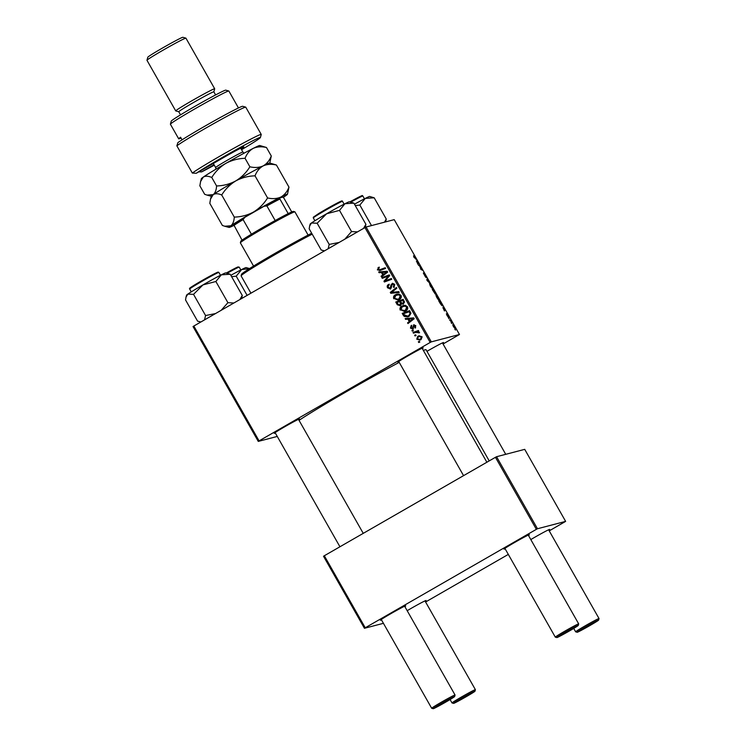 <?xml version="1.0" encoding="UTF-8"?>
<svg xmlns="http://www.w3.org/2000/svg" width="746" height="746" viewBox="0 0 746 746"><rect width="100%" height="100%" fill="white"/><g stroke="black" fill="none" stroke-linecap="round" stroke-linejoin="round"><path stroke-width="1.12" d="M398.933 361.875A14.566 0.55 -29.6 0 1 398.019 362.239A14.566 0.55 -29.6 0 1 397.86 362.22A14.566 0.55 -29.6 0 1 409.591 354.947A14.566 0.55 -29.6 0 1 423.019 347.86A14.566 0.55 -29.6 0 1 423.159 347.841A14.566 0.55 -29.6 0 1 422.311 348.596M426.973 351.329A14.566 0.55 -29.6 0 1 443.357 342.545A14.566 0.55 -29.6 0 1 443.506 342.526A14.566 0.55 -29.6 0 1 442.658 343.272M275.302 432.997A14.566 0.55 -29.6 0 1 274.388 433.361A14.566 0.55 -29.6 0 1 274.23 433.342A14.566 0.55 -29.6 0 1 285.96 426.059A14.566 0.55 -29.6 0 1 299.388 418.982A14.566 0.55 -29.6 0 1 299.528 418.963A14.566 0.55 -29.6 0 1 298.68 419.718M423.355 350.433A77.295 2.937 -29.6 0 1 425.211 349.79A77.295 2.937 -29.6 0 1 426.087 349.771L489.208 460.897M407.176 610.704A14.566 0.55 -29.6 0 1 425.891 600.539A14.566 0.55 -29.6 0 1 426.041 600.53A14.566 0.55 -29.6 0 1 425.192 601.276M530.807 539.582A14.566 0.55 -29.6 0 1 549.522 529.427A14.566 0.55 -29.6 0 1 549.671 529.408A14.566 0.55 -29.6 0 1 548.814 530.154M505.098 548.758A14.566 0.55 -29.6 0 1 504.184 549.121A14.566 0.55 -29.6 0 1 504.016 549.103A14.566 0.55 -29.6 0 1 515.756 541.829A14.566 0.55 -29.6 0 1 529.184 534.742A14.566 0.55 -29.6 0 1 529.324 534.723A14.566 0.55 -29.6 0 1 528.476 535.479M381.467 619.879A14.566 0.55 -29.6 0 1 380.553 620.243A14.566 0.55 -29.6 0 1 380.385 620.224A14.566 0.55 -29.6 0 1 392.126 612.942A14.566 0.55 -29.6 0 1 405.554 605.864A14.566 0.55 -29.6 0 1 405.693 605.845A14.566 0.55 -29.6 0 1 404.845 606.601M412.296 331.149L411.895 330.441L412.939 330.04L413.359 330.758L412.296 331.149M415.009 335.933L414.608 335.224L415.653 334.814L416.072 335.541L415.009 335.933M400.22 310.094C399.614 308.359 400.136 307.026 401.805 306.074L405.311 305.3L407.475 306.737C408.099 308.518 407.549 309.879 405.815 310.812L404.379 311.408L400.854 309.926C400.248 308.191 400.77 306.858 402.43 305.916L401.805 306.074M405.591 319.344L405.162 318.579L413.685 317.871L414.179 318.738L407.978 323.54L407.577 322.832L409.284 321.545L407.903 319.129L405.591 319.344L406.225 319.185L405.852 318.523M403.567 303.883L401.395 303.892L400.518 305.524L397.31 304.769L395.762 302.037L403.148 299.323L404.556 302.074L402.924 304.154M400.518 305.524L399.912 305.776M390.801 293.309L390.289 292.404L396.424 287.49L396.835 288.208L391.566 292.413L398.784 291.649L399.222 292.413L390.801 293.309L391.436 293.141L390.923 292.236L390.289 292.404M380.199 270.444L377.364 269.856L378.707 267.32L379.192 267.982L378.175 269.455L379.975 269.651L385.197 267.73L385.607 268.448L379.686 270.602M380.6 269.483L385.234 267.786M382.297 278.333L381.887 277.615L389.281 274.91L389.701 275.656L385.095 280.888L391.352 278.556L391.753 279.274L384.376 281.988L383.948 281.242L388.535 276.001L382.297 278.333M277.26 436.438L258.275 441.408L193.028 326.552L193.829 326.039L259.076 440.895L430.2 342.451L364.953 227.595L366.072 227.008L431.319 341.864L430.2 342.451M193.829 326.039L364.953 227.595M379.108 272.719L378.67 271.945L387.193 271.246L387.687 272.103L381.486 276.915L381.085 276.197L382.791 274.92L381.411 272.495L379.108 272.719L379.733 272.551L379.36 271.889M390.932 287.993L389.99 288.282L391.417 287.471L391.51 284.963L392.527 283.312L394.765 284.366L393.944 287.471L393.319 286.884L393.963 284.795L392.34 284.17L390.764 288.833L387.575 287.825C386.838 286.352 387.193 285.214 388.657 284.413L389.132 285.065L388.246 285.821L388.386 287.424L390.298 288.161L390.876 285.131L392.48 283.238M393.263 283.881L392.34 284.17M390.764 288.833L390.167 289.075M393.785 298.764C393.179 297.029 393.702 295.696 395.371 294.754L398.877 293.971L401.04 295.407C401.665 297.197 401.115 298.549 399.38 299.491L397.944 300.079L394.42 298.596C393.813 296.871 394.336 295.528 395.995 294.586L395.371 294.754M413.004 328.128L412.156 328.38L413.34 327.736L414.161 324.762L413.526 324.93L415.764 325.61L415.196 328.081L414.701 327.419L415.13 325.927L413.676 325.871L412.827 328.967L410.459 328.109L411.158 325.47L411.736 326.077L411.093 327.792L412.37 328.296L413.946 324.752M414.841 325.331L414.039 325.573M403.344 315.381L402.197 313.367L409.582 310.644L410.953 313.264L409.134 316.295L407.642 316.919L404.127 316.379L402.831 313.199L402.197 313.367M416.734 339.169L417.732 336.362L419.019 335.821L422.124 336.81L421.014 339.635L419.811 340.139L416.734 339.169L417.368 339.001L418.366 336.194L417.732 336.362M413.461 333.201L413.051 332.483L418.422 330.506L418.832 331.224L417.723 331.625L419.569 332.725L415.625 332.436L413.461 333.201M417.145 331.989L415.625 332.436M418.73 342.479L418.329 341.771L419.373 341.36L419.784 342.088L418.73 342.479M439.124 300.284L436.792 297.477L435.944 295.015L438.284 297.803L439.161 300.265M442.872 307.538L445.054 309.758L444.476 310.979L442.872 307.538M413.937 257.249L413.526 255.822L416.482 259.468L413.937 257.249M413.806 256.493L413.983 257.323M425.686 277.27L423.327 273.008L425.276 276.561L424.194 273.595L425.574 275.423L426.358 277.503L424.605 274.304L425.686 277.27M424.409 274.463L424.194 273.595M430.097 283.433L427.299 280.748L426.787 279.843L427.299 278.51L427.272 280.365L430.097 283.433M432.689 288.954L430.358 286.156L429.51 283.694L431.85 286.473L432.727 288.935M455.489 330.04L454.836 329.2L455.489 330.04M443.059 343.99L459.471 334.497L394.224 219.641L366.072 227.008M459.471 334.497L431.319 341.864M435.272 294.073L432.26 289.476L434.023 290.334L435.533 293.029L435.813 294.036L435.011 293.169L435.272 294.073M416.38 260.913L418.562 263.124L417.993 264.345L416.38 260.913M419.886 266.322L418.385 265.054L420.157 265.93L420.753 268.868L422.637 270.294L420.875 269.427L419.886 266.322M447.031 315.502L446.36 313.74L447.805 316.407L447.031 314.271L448.775 317.376L447.451 314.98L448.215 317.115L447.031 315.502M440.494 303.902L438.695 300.797L440.457 301.664L442.313 305.851L440.494 303.902M455.06 328.632L452.673 324.79L455.088 328.622M451.768 323.484L451.116 322.654L451.768 323.484M450.491 320.911L449.558 319.922L450.836 320.547L452.057 322.72L450.491 320.911M449.055 318.71L448.402 317.88L449.055 318.71M383.425 623.32L364.44 628.291L323.522 556.264L324.324 555.751L365.242 627.778L536.365 529.334L495.447 457.307L496.566 456.72L537.484 528.746L536.365 529.334M324.324 555.751L495.447 457.307M549.224 530.872L565.636 521.379L537.484 528.746M565.636 521.379L524.718 449.353L496.566 456.72M425.593 601.994L508.306 554.409M365.242 627.778L364.44 628.291M299.034 420.343A77.295 2.937 -29.6 0 1 399.222 362.37M259.076 440.895L258.275 441.408M433.501 290.642L434.023 290.334M434.228 290.949L435.412 293.327L434.228 290.949M433.473 290.586L434.881 293.365L433.473 290.586M430.405 286.24L432.326 288.236L429.873 284.422M429.91 284.403L430.517 286.175M426.833 279.722L427.71 279.218M415.587 259.03L416.082 258.75M417.611 263.674L418.562 263.124M417.592 262.116L416.734 261.268L417.825 263.198L417.592 262.116M419.662 266.21L420.157 265.93M421.742 269.847L422.227 269.567M444.103 310.308L445.054 309.758M444.084 308.751L443.227 307.893L444.318 309.832L444.084 308.751M439.972 301.944L440.457 301.664M440.662 302.279L439.31 301.617L441.567 305.347L441.735 304.209L440.662 302.279M436.839 297.561L438.387 299.771L438.135 297.813L436.028 295.901M436.345 295.724L436.951 297.495M453.326 326.589L454.687 327.923L453.055 325.517M453.092 325.489L453.419 326.534M450.342 320.827L450.836 320.547M382.894 278.118L381.887 277.615M382.521 277.447L389.309 274.966M387.015 280.132L385.095 280.888M387.64 279.964L391.38 278.603M384.973 281.774L383.948 281.242M384.582 281.074L387.015 277.605M387.64 277.437L388.535 276.001M381.989 276.524L381.085 276.197M381.719 276.039L382.791 274.92M383.425 274.752L382.045 272.327L381.411 272.495M382.045 272.327L379.733 272.551M383.519 274.36L387.286 271.833L382.418 272.43L383.519 274.36L386.652 272.001L382.418 272.43M387.286 271.833L386.652 272.001M380.824 270.276L377.998 269.688L378.688 267.441L378.054 267.609M378.688 267.441L379.341 267.152M377.998 269.688L377.364 269.856M390.484 288.963L387.575 287.825M388.209 287.667C387.472 286.194 387.827 285.047 389.281 284.245M391.417 287.471L390.783 287.639M391.51 284.963L390.876 285.131M394.308 287.219L393.319 286.884M393.953 286.725L393.478 286.8M394.112 286.641L394.597 284.627L393.963 284.795M394.597 284.627L392.974 284.002M390.923 292.236L396.555 287.723M399.166 292.32L391.436 293.141M395.995 294.586L397.282 294.008M398.261 299.985L394.42 298.596M397.823 299.249L399.688 298.568L400.872 295.677L399.306 294.661L395.734 295.481L394.597 298.363L397.823 299.249L399.054 298.736L400.238 295.836L398.672 294.829L397.114 294.894M399.306 294.661L398.672 294.829M400.872 295.677L400.238 295.836M399.688 298.568L399.054 298.736M400.21 305.673L397.31 304.769M397.944 304.601L396.396 301.869L395.762 302.037M396.396 301.869L403.176 299.379M403.241 304.051L401.395 303.892M400.77 304.638L399.744 304.965L400.77 304.638L401.012 302.857L400.154 301.356L397.031 302.438L398.215 304.443L400.136 304.806L400.378 303.016L399.52 301.515M402.607 303.184L403.772 303.025L404.015 301.403L403.325 300.19L400.388 301.197L401.973 303.342L403.138 303.193L403.381 301.57L402.691 300.349M404.015 301.403L403.381 301.57M403.772 303.025L401.973 303.342M401.012 302.857L400.378 303.016M413.34 327.736L412.706 327.904M415.662 327.699L414.701 327.419M415.335 327.252L415.764 325.76L415.13 325.927M415.764 325.76L414.664 325.405M413.461 328.8L410.459 328.109M411.093 327.951L411.792 325.303M408.482 323.158L407.577 322.832M408.211 322.664L409.284 321.545M409.908 321.386L408.538 318.962L407.903 319.129M408.538 318.962L406.225 319.185M410.011 320.994L413.769 318.467L408.911 319.064L410.011 320.994L413.144 318.635L408.911 319.064M413.769 318.467L413.144 318.635M402.831 313.199L409.61 310.7M407.978 316.826L404.127 316.379M404.761 316.22L403.978 315.213M407.484 316.108L409.405 315.399L410.738 313.506L409.759 311.511L403.465 313.768L403.987 314.672L407.484 316.108L408.78 315.567L410.104 313.665L409.125 311.679M410.738 313.506L410.104 313.665M409.405 315.399L408.78 315.567M402.43 305.916L403.717 305.328M404.696 311.315L400.854 309.926M404.257 310.569L406.122 309.898L407.307 306.998L405.74 305.991L402.169 306.802L401.031 309.693L404.257 310.569L405.488 310.066L406.673 307.165L405.106 306.149L403.549 306.224M405.74 305.991L405.106 306.149M407.307 306.998L406.673 307.165M406.122 309.898L405.488 310.066M418.366 336.194L419.336 335.747M420.138 340.036L417.368 339.001M419.662 339.318L421.248 338.759L422.124 336.968L419.886 336.427L418.208 337.024L417.35 338.824L419.662 339.318L420.613 338.926L421.49 337.127L419.252 336.595M422.124 336.968L421.49 337.127M421.248 338.759L420.613 338.926M415.615 335.709L414.608 335.224M414.067 332.986L413.051 332.483M413.685 332.315L418.459 330.562M419.569 332.669L418.646 332.884M419.271 332.716L418.59 332.436M419.224 332.268L416.259 332.268M412.902 330.926L411.895 330.441M419.336 342.255L418.329 341.771M453.689 703.366A12.318 0.466 150.4 0 0 465.047 697.37A12.318 0.466 150.4 0 0 474.978 691.216A12.318 0.466 150.4 0 0 474.838 691.197A12.318 0.466 150.4 0 0 463.07 697.426A12.318 0.466 150.4 0 0 453.568 703.375A12.318 0.466 150.4 0 0 453.689 703.366M450.09 699.543L452.02 702.946A13.447 0.513 -29.6 0 1 452.02 702.946A13.447 0.513 -29.6 0 1 462.632 696.335A13.447 0.513 -29.6 0 1 475.249 689.668A13.447 0.513 -29.6 0 1 475.398 689.668A13.447 0.513 -29.6 0 1 475.398 689.686L474.978 691.216M577.32 632.244A12.318 0.466 150.4 0 0 588.678 626.258A12.318 0.466 150.4 0 0 598.609 620.094A12.318 0.466 150.4 0 0 598.469 620.075A12.318 0.466 150.4 0 0 586.701 626.304A12.318 0.466 150.4 0 0 577.199 632.263A12.318 0.466 150.4 0 0 577.32 632.244M577.199 632.263L575.67 631.843A13.447 0.513 -29.6 0 1 575.651 631.825A13.447 0.513 -29.6 0 1 586.263 625.213A13.447 0.513 -29.6 0 1 598.879 618.555A13.447 0.513 -29.6 0 1 599.029 618.546A13.447 0.513 -29.6 0 1 599.029 618.574L598.609 620.094M454.5 696.522A12.318 0.466 150.4 0 0 442.732 702.741A12.318 0.466 150.4 0 0 433.23 708.7A12.318 0.466 150.4 0 0 433.351 708.681A12.318 0.466 150.4 0 0 444.709 702.695A12.318 0.466 150.4 0 0 454.64 696.531A12.318 0.466 150.4 0 0 454.5 696.522M433.23 708.7L431.701 708.28A13.447 0.513 -29.6 0 1 431.682 708.271A13.447 0.513 -29.6 0 1 442.294 701.66A13.447 0.513 -29.6 0 1 454.911 694.992A13.447 0.513 -29.6 0 1 455.06 694.992A13.447 0.513 -29.6 0 1 455.06 695.011L404.64 606.228M578.131 625.4A12.318 0.466 150.4 0 0 566.363 631.62A12.318 0.466 150.4 0 0 556.861 637.578A12.318 0.466 150.4 0 0 556.982 637.569A12.318 0.466 150.4 0 0 568.34 631.573A12.318 0.466 150.4 0 0 578.271 625.418A12.318 0.466 150.4 0 0 578.131 625.4M556.861 637.578L555.332 637.159A13.447 0.513 -29.6 0 1 555.313 637.149A13.447 0.513 -29.6 0 1 565.925 630.538A13.447 0.513 -29.6 0 1 578.542 623.87A13.447 0.513 -29.6 0 1 578.691 623.87A13.447 0.513 -29.6 0 1 578.691 623.889L528.271 535.106M249.565 268.56L246.077 267.581A22.548 0.858 150.4 0 0 241.667 269.52L249.332 268.709M247.122 295.388L236.212 276.179L241.667 269.52A22.548 0.858 150.4 0 0 230.84 275.321M231.614 276.682L236.212 276.179M371.499 225.581L359.842 205.057L365.298 198.399A22.548 0.858 150.4 0 0 357.045 202.781A22.548 0.858 150.4 0 0 354.471 204.199M385.747 221.86L386.232 218.988L384.544 222.177M386.232 218.988L374.194 197.802L369.708 196.468A22.548 0.858 -29.6 0 0 365.298 198.399L374.194 197.802M355.245 205.56L359.842 205.057M233.89 302.997L227.912 302.69L221.17 310.308M200.898 321.974L197.578 321.134L185.54 299.948L186.024 297.076L187.815 294.12L193.531 294.353L202.977 284.897L215.874 281.503L221.329 274.836L230.225 274.239L225.73 272.905A22.548 0.858 150.4 0 0 221.329 274.836A22.548 0.858 150.4 0 0 202.977 284.897A22.548 0.858 150.4 0 0 187.815 294.12A22.548 0.858 -29.6 0 0 186.556 295.164L186.024 297.076M241.723 298.484L242.264 295.435L230.225 274.239M242.264 295.435L239.886 299.547M227.912 302.69L215.874 281.503M215.519 313.562L205.57 315.539L193.531 294.353M205.57 315.539L204.525 319.885M326.608 213.776A22.548 0.858 150.4 0 0 317.358 219.231A22.548 0.858 150.4 0 0 311.446 222.998L317.162 223.231L326.608 213.776L339.505 210.381L344.96 203.723L353.856 203.117L349.361 201.784A22.548 0.858 150.4 0 0 344.96 203.723A22.548 0.858 -29.6 0 0 326.608 213.776M357.52 231.875L351.543 231.568L344.801 239.196M351.543 231.568L339.505 210.381M339.15 242.441L329.2 244.427L317.162 223.231M329.2 244.427L328.156 248.772M324.529 250.852L321.209 250.022L309.17 228.826L309.655 225.954L311.446 222.998A22.548 0.858 150.4 0 0 310.187 224.042L309.655 225.954M365.353 227.39L365.894 224.313L353.856 203.117M365.894 224.313L363.516 228.425M312.201 234.151A47.054 1.79 150.4 0 0 267.506 258.955A47.054 1.79 150.4 0 0 241.098 275.815A47.054 1.79 150.4 0 0 241.107 275.899L250.936 293.187M241.098 275.815L241.527 274.295A45.935 1.744 -29.6 0 1 267.833 257.529A45.935 1.744 -29.6 0 1 311.679 233.237M240.361 242.795L240.781 241.266A30.25 1.147 -29.6 0 1 242.058 240.156A30.25 1.147 -29.6 0 1 251.402 234.207A30.25 1.147 -29.6 0 1 262.816 227.493A30.25 1.147 -29.6 0 1 275.181 220.527A30.25 1.147 -29.6 0 1 288.198 213.617A30.25 1.147 -29.6 0 1 293.346 211.407L294.875 211.827A31.369 1.194 150.4 0 0 263.207 228.509A31.369 1.194 150.4 0 0 240.361 242.795A31.369 1.194 150.4 0 0 240.371 242.842L253.556 266.07M308.107 235.083L294.912 211.855A31.369 1.194 150.4 0 0 294.875 211.827M275.181 220.527L266.891 205.924L264.056 206.26A29.122 1.11 -29.6 0 1 279.731 197.942L282.893 197.112L283.825 197.988L291.742 211.939M242.058 240.156L233.582 224.49A29.122 1.11 -29.6 0 1 244.828 217.328L264.056 206.26M244.828 217.328L243.103 219.604A30.25 1.147 150.4 0 0 233.759 225.562M251.402 234.207L243.103 219.604M279.731 197.942L279.909 199.014A30.25 1.147 150.4 0 0 266.891 205.924M288.198 213.617L279.909 199.014M241.564 149.694A38.093 1.445 150.4 0 0 260.401 137.544A38.093 1.445 150.4 0 0 259.962 137.488A38.093 1.445 150.4 0 0 230.542 152.79A38.093 1.445 150.4 0 0 196.282 173.277L224.583 156.996A19.042 0.727 -29.6 0 1 243.811 146.869A19.042 0.727 -29.6 0 1 241.117 148.902M261.231 134.429L245.751 107.172A40.331 1.529 150.4 0 0 245.695 107.135A40.331 1.529 150.4 0 0 214.316 123.286A40.331 1.529 150.4 0 0 176.849 145.815L192.337 173.063A40.331 1.529 -29.6 0 1 227.987 151.559A40.331 1.529 -29.6 0 1 260.774 134.439A40.331 1.529 -29.6 0 1 261.231 134.429A40.331 1.529 -29.6 0 1 261.24 134.494L260.401 137.544M192.337 173.063L196.282 173.277M170.405 124.172L171.244 121.122A31.369 1.194 -29.6 0 1 196.524 105.447A31.369 1.194 -29.6 0 1 225.441 90.191A31.369 1.194 -29.6 0 1 225.749 90.154L228.808 90.993A33.607 1.278 150.4 0 0 228.472 91.031A33.607 1.278 150.4 0 0 197.485 107.377A33.607 1.278 150.4 0 0 170.405 124.172A33.607 1.278 150.4 0 0 170.405 124.228L178.704 138.831A33.607 1.278 150.4 0 0 179.077 138.821A33.607 1.278 150.4 0 0 181.045 138.047M238.468 107.956L228.854 91.021A33.607 1.278 150.4 0 0 228.808 90.993M175.72 110.902A22.408 0.849 -29.6 0 1 193.41 99.88A22.408 0.849 -29.6 0 1 214.428 88.774A22.408 0.849 -29.6 0 1 214.689 88.774L185.931 38.158A22.408 0.849 150.4 0 0 185.903 38.139A22.408 0.849 150.4 0 0 185.679 38.167A22.408 0.849 150.4 0 0 165.025 49.059A22.408 0.849 150.4 0 0 146.971 60.258A22.408 0.849 150.4 0 0 146.971 60.295L175.72 110.902A22.408 0.849 -29.6 0 0 175.758 110.93L178.788 111.76A20.161 0.765 -29.6 0 1 178.779 111.741A20.161 0.765 -29.6 0 1 194.697 101.829A20.161 0.765 -29.6 0 1 213.617 91.833A20.161 0.765 -29.6 0 1 213.841 91.823L215.603 94.928M214.689 88.774A22.408 0.849 -29.6 0 1 214.689 88.811L213.85 91.842M146.971 60.258L147.811 57.209A20.161 0.765 -29.6 0 1 164.064 47.129A20.161 0.765 -29.6 0 1 182.649 37.328A20.161 0.765 -29.6 0 1 182.854 37.3L185.903 38.139M176.849 145.815L177.874 142.645A38.093 1.445 -29.6 0 1 213.449 121.3A38.093 1.445 -29.6 0 1 242.646 106.296L245.695 107.135M214.037 164.754L201.653 171.878A38.093 1.445 150.4 0 0 214.288 165.183M182.052 139.828L180.569 137.217A33.607 1.278 150.4 0 0 178.704 138.831M201.653 171.878L198.744 171.869M276.412 165.015L269.726 163.02A33.607 1.278 -29.6 0 0 263.151 165.91C267.031 164.176 271.451 163.878 276.412 165.015L288.972 187.125C287.229 191.657 284.515 194.967 280.841 197.056C276.962 198.781 272.542 199.079 267.581 197.942C264 203.751 259.3 208.451 253.491 212.041C247.551 215.23 241.145 216.918 234.281 217.105C234.03 221.226 232.901 224.117 230.887 225.786L224.705 226.234L222.373 225.441L209.812 203.332L210.531 199.051L213.197 194.641C215.389 193.354 218.224 193.466 221.711 194.995L234.281 217.105M233.75 225.488A33.607 1.278 -29.6 0 1 229.059 227.427A33.607 1.278 -29.6 0 1 230.887 225.786A33.607 1.278 -29.6 0 1 253.491 212.041A33.607 1.278 -29.6 0 1 280.841 197.056A33.607 1.278 -29.6 0 1 287.462 194.258L288.972 187.125M221.711 194.995C225.292 189.186 229.992 184.486 235.801 180.896C241.751 177.707 248.157 176.019 255.02 175.832L267.581 197.942M255.02 175.832C256.764 171.3 259.477 167.99 263.151 165.91C259.263 167.636 254.843 167.934 249.882 166.796C246.301 172.606 241.611 177.306 235.801 180.896A33.607 1.278 -29.6 0 1 263.151 165.91C266.826 163.822 269.53 160.511 271.283 155.979L269.791 163.038M210.559 198.958L211.323 196.198A33.607 1.278 -29.6 0 1 213.197 194.641A33.607 1.278 -29.6 0 1 235.801 180.896C229.852 184.085 223.446 185.773 216.582 185.959C216.331 190.081 215.202 192.972 213.197 194.641L207.006 195.088L204.674 194.296L199.853 185.81L200.581 181.53L203.248 177.119A33.607 1.278 -29.6 0 1 225.851 163.374A33.607 1.278 -29.6 0 1 253.192 148.389A33.607 1.278 -29.6 0 1 259.767 145.507L266.462 147.494L271.283 155.979M287.462 194.258A33.607 1.278 -29.6 0 1 285.587 195.816A33.607 1.278 -29.6 0 1 283.21 197.401M200.609 181.446L201.364 178.676A33.607 1.278 -29.6 0 1 203.248 177.119C205.43 175.832 208.274 175.944 211.761 177.473C215.342 171.664 220.042 166.964 225.851 163.374C231.792 160.185 238.198 158.497 245.061 158.311C246.814 153.779 249.528 150.478 253.192 148.389C257.081 146.654 261.501 146.356 266.462 147.494M211.761 177.473L216.582 185.959M245.061 158.311L249.882 166.796M385.589 272.057L384.955 272.225M385.71 272.98L385.076 273.148M391.51 286.1L390.876 286.259M413.424 326.785L412.79 326.953M412.081 318.691L411.447 318.859M412.193 319.614L411.568 319.782M410.337 312.546L409.713 312.714M236.855 268.038A16.132 0.615 -29.6 0 0 226.243 273.045L236.557 267.544L239.233 267.133A16.804 0.634 150.4 0 0 227.129 273.288M352.877 200.254L349.865 201.924A16.132 0.615 -29.6 0 1 352.867 200.264C365.643 193.68 361.213 195.806 362.864 196.011A16.804 0.634 150.4 0 0 353.408 200.702A16.804 0.634 150.4 0 0 350.76 202.166M352.886 200.254A16.132 0.615 -29.6 0 1 360.486 196.916M209.439 277.139A16.804 0.634 150.4 0 0 189.671 289.056C189.288 288.646 189.559 288.161 190.51 287.583L208.908 276.701L218.252 272.094L218.895 272.449A16.804 0.634 150.4 0 0 209.439 277.139M191.666 287.471A16.132 0.615 -29.6 0 1 193.345 285.718A16.132 0.615 -29.6 0 1 208.899 276.701M208.917 276.691A16.132 0.615 -29.6 0 1 216.517 273.362M313.301 217.935L313.32 217.207L318.663 213.552L340.829 201.299C341.808 200.786 342.377 200.795 342.526 201.336A16.804 0.634 150.4 0 0 334.022 205.504A16.804 0.634 150.4 0 0 318.645 214.316A16.804 0.634 150.4 0 0 313.301 217.935L314.896 220.741M318.682 213.542A16.132 0.615 -29.6 0 1 336.315 203.537A16.132 0.615 -29.6 0 1 340.148 202.241M215.958 169.156L215.631 167.542A15.685 0.597 -29.6 0 1 224.537 161.835A15.685 0.597 -29.6 0 1 239.811 153.378A15.685 0.597 -29.6 0 1 242.898 152.053L240.706 148.193M402.728 303.37L403.353 303.202M424.978 600.912L475.398 689.668M453.568 703.375L452.039 702.956M599.029 618.546L548.608 529.791M505.732 454.314L442.443 342.908M575.651 631.825L573.721 628.43M431.682 708.271L381.262 619.506M339.934 546.771L275.097 432.624M363.246 533.362L298.475 419.345M454.64 696.531L455.06 695.011M398.728 361.502L463.564 475.65M504.893 548.385L555.313 637.149M422.105 348.223L486.877 462.24M578.271 625.418L578.691 623.889M239.233 267.133L240.827 269.94M362.864 196.011L364.458 198.828M189.671 289.056L191.265 291.863M218.895 272.449L220.49 275.265M200.693 322.095L199.145 321.666M342.526 201.336L344.12 204.143M324.324 250.973L322.887 250.581M178.779 111.741L180.541 114.847M229.059 227.427L224.872 226.28M211.304 196.263L207.183 195.135M213.319 163.477L215.631 167.542M244.119 153.163L242.898 152.053"/></g></svg>
